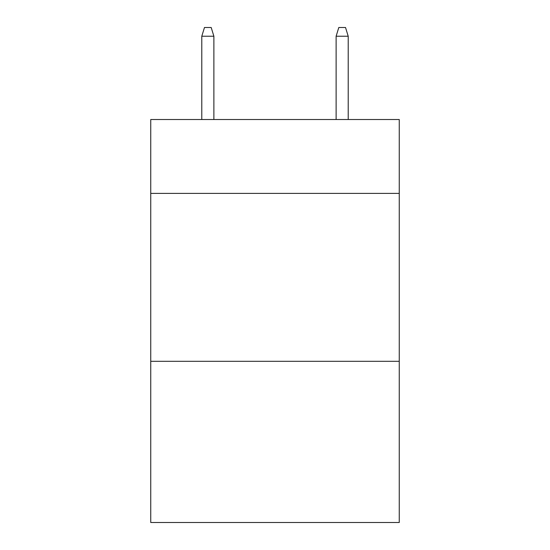 <?xml version="1.0" encoding="UTF-8"?>
<svg xmlns="http://www.w3.org/2000/svg" width="550" height="550" viewBox="0 0 550 550"><rect width="100%" height="100%" fill="white"/><g stroke="black" fill="none" stroke-linecap="round" stroke-linejoin="round"><path stroke-width="0.82" d="M399.252 193.394L399.252 119.515L150.748 119.515L150.748 193.394L399.252 193.394L399.252 522.5L150.748 522.5L150.748 193.394M399.252 361.309L150.748 361.309M213.881 119.515L213.881 36.231L201.788 36.231L201.788 119.515M201.788 36.231L204.476 27.5L211.193 27.5L213.881 36.231M336.119 36.231L338.807 27.5L345.524 27.5L348.212 36.231L336.119 36.231L336.119 119.515M348.212 36.231L348.212 119.515"/></g></svg>
